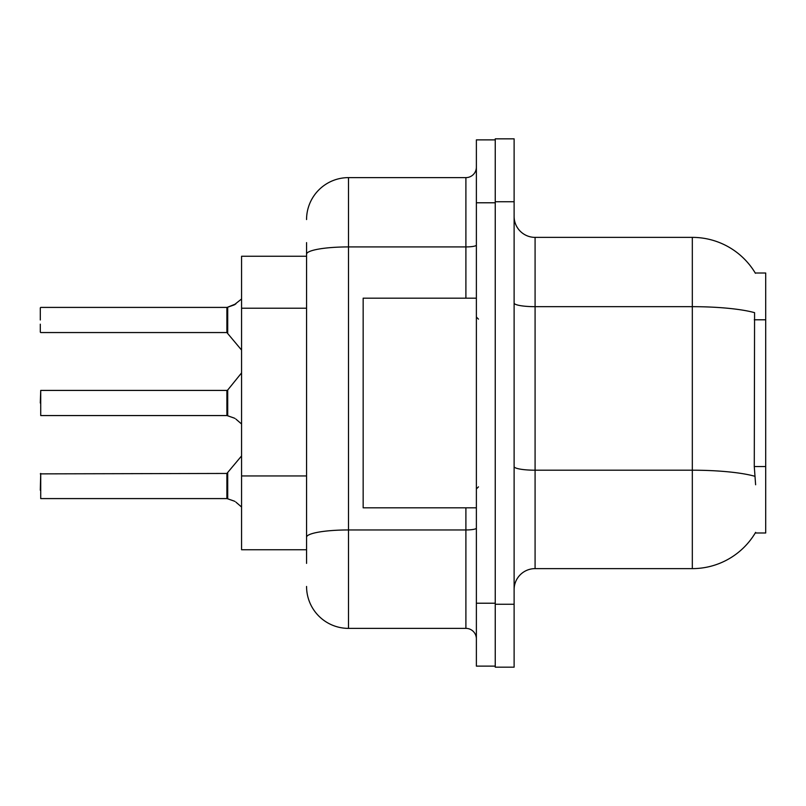 <?xml version="1.0" encoding="UTF-8"?>
<svg xmlns="http://www.w3.org/2000/svg" width="806" height="806" viewBox="0 0 806 806"><rect width="100%" height="100%" fill="white"/><g stroke="black" fill="none" stroke-linecap="round" stroke-linejoin="round"><path stroke-width="1.21" d="M755.625 484.769L754.275 466.553L754.577 312.668A73.376 12.745 180 0 0 692.324 306.673L692.324 237.377A73.376 73.376 0 0 1 755.403 273.274A73.376 73.376 0 0 0 692.324 237.377A73.376 73.376 0 0 1 755.252 273.012L765.7 273.012L765.7 532.988L755.252 532.988L755.625 532.363A73.376 73.376 0 0 1 692.324 568.623L535.083 568.623A20.966 20.966 0 0 0 514.117 589.589M306.562 294.593L306.562 242.616L306.562 256.248L241.568 256.248L241.568 549.752L306.562 549.752M514.117 201.732L495.247 201.732L495.247 138.834L514.117 138.834L514.117 604.268L495.247 604.268L495.247 667.167L514.117 667.167L495.247 667.167M514.117 604.268L514.117 667.167M755.252 273.012A73.376 73.376 0 0 0 692.324 237.377L535.083 237.377A20.966 20.966 0 0 1 514.117 216.411A20.966 20.966 0 0 0 535.083 237.377L535.083 568.623M306.562 563.384L306.562 242.616M476.376 603.22L476.376 666.119L495.247 666.119L495.247 139.881L476.376 139.881L476.376 603.22L495.247 603.22M306.562 219.554A41.932 41.932 0 0 1 348.494 177.622L348.494 628.378L465.898 628.378L465.898 507.83M348.494 177.622L465.898 177.622A10.478 10.478 0 0 0 476.376 167.144M306.562 544.513L306.562 489.564M476.376 638.856A10.478 10.478 0 0 0 465.898 628.378M348.494 628.378A41.932 41.932 0 0 1 306.562 586.446M227.06 498.592L234.002 501.01L227.715 498.833L227.705 473.051L226.889 473.444L226.909 498.582A1.048 1.048 180 0 1 227.06 498.592A1.048 1.048 -0 0 0 226.909 498.582L226.909 498.582M40.3 490.209L40.723 473.444L40.723 498.592L226.889 498.592L226.889 486.018M235.916 502.148L241.568 507.014M227.06 415.564L234.002 417.992L227.715 415.815L227.705 390.033L226.889 390.416L226.909 415.553A1.048 1.048 180 0 1 227.06 415.564A1.048 1.048 -0 0 0 226.909 415.553L226.889 403M40.3 403L40.723 390.416L40.723 415.564L226.889 415.564M235.916 419.12L241.568 423.996M241.568 298.986L234.002 304.99L227.06 307.408A1.048 1.048 0 0 1 226.909 307.418A1.048 1.048 180 0 0 227.06 307.408M226.909 307.418L226.889 332.556L226.889 307.408L40.723 307.408L226.889 307.408M40.3 307.832L40.3 319.982M40.3 324.173L40.3 332.132M226.889 319.982L226.889 332.556L241.568 350.066M234.959 304.557L227.715 307.167L235.916 303.852L227.715 307.167L235.916 303.852L227.715 307.167L227.705 332.949M476.376 298.17L363.163 298.17L363.163 507.83L476.376 507.83M234.002 501.01L234.959 501.443M234.002 417.992L234.959 418.425M765.7 466.553L754.275 466.553M765.7 319.791L754.275 319.791M306.562 308.214L241.568 308.214M306.562 475.943L241.568 475.943M692.324 568.623L692.324 306.673L535.083 306.673A20.966 3.637 0 0 1 514.117 303.036M754.799 476.265A73.376 12.745 180 0 0 692.324 470.2L535.083 470.2A20.966 3.637 -0 0 1 514.117 466.563M476.376 528.132A10.478 1.824 0 0 1 465.898 529.955L348.494 529.955A41.932 7.284 180 0 0 306.562 537.239M476.376 202.78L495.247 202.78M306.562 254.202A41.932 7.284 180 0 1 348.494 246.918L465.898 246.918L465.898 177.622M465.898 298.17L465.898 246.918A10.478 1.824 0 0 0 476.376 245.105M40.3 473.868L226.889 473.444L241.568 455.934M40.723 390.416L226.889 390.416M227.705 390.033L241.568 372.906M40.723 332.556L226.889 332.556M478.472 319.136L476.376 317.04M478.472 486.864L476.376 488.96"/></g></svg>

